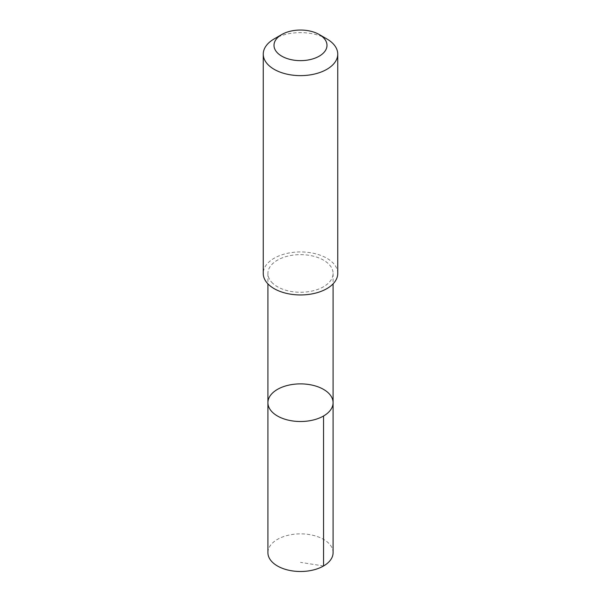 <?xml version="1.0" encoding="UTF-8"?>
<svg xmlns="http://www.w3.org/2000/svg" width="601" height="601" viewBox="0 0 601 601"><rect width="100%" height="100%" fill="white"/><g stroke="black" fill="none" stroke-linecap="round" stroke-linejoin="round"><path stroke-width="0.45" stroke-dasharray="3 2.25" d="M333.089 552.68A32.589 18.819 0 0 0 329.371 543.943A32.589 18.819 0 0 0 292.71 534.409A32.589 18.819 0 0 0 267.911 552.68M271.637 282.185A32.589 18.811 0 0 0 308.29 291.718A32.589 18.811 0 0 0 333.089 273.447A32.589 18.811 0 0 0 329.363 264.718A32.589 18.811 0 0 0 292.71 255.185A32.589 18.811 0 0 0 267.911 273.447A32.589 18.811 0 0 0 271.637 282.185M267.911 402.7A32.589 18.811 180 0 1 300.5 383.881A32.589 18.811 180 0 1 333.089 402.7M337.747 273.44A37.247 21.508 0 0 0 333.495 263.463A37.247 21.508 0 0 0 291.598 252.563A37.247 21.508 0 0 0 263.253 273.44M326.839 38.922A37.247 21.508 0 0 0 274.161 38.922M323.548 565.984L300.5 562.363M267.911 273.447L267.911 283.86M333.089 273.447L333.089 283.86"/><path stroke-width="0.9" d="M271.637 411.43A32.589 18.811 180 0 1 267.911 402.7A32.589 18.811 180 0 1 300.5 383.881A32.589 18.811 180 0 1 333.089 402.7A32.589 18.811 180 0 1 308.29 420.963A32.589 18.811 180 0 1 271.637 411.43A32.589 18.811 180 0 1 267.911 402.7L267.911 552.68A32.589 18.819 0 0 0 271.629 561.409A32.589 18.819 0 0 0 308.29 570.95A32.589 18.819 0 0 0 333.089 552.68L333.089 402.7A32.589 18.811 180 0 1 308.29 420.963A32.589 18.811 180 0 1 271.637 411.43M281.764 34.527L274.161 38.922A37.247 21.508 0 0 0 263.253 54.128L263.253 273.44A37.247 21.508 0 0 0 300.5 294.948A37.247 21.508 0 0 0 337.747 273.44L337.747 54.128A37.247 21.508 0 0 0 333.495 44.143A37.247 21.508 0 0 0 326.839 38.922L319.236 34.527A26.497 15.295 0 0 0 281.764 34.527A26.497 15.295 0 0 0 279.976 55.022A26.497 15.295 0 0 0 315.097 58.109A26.497 15.295 0 0 0 323.969 38.246A26.497 15.295 0 0 0 319.236 34.527M263.253 54.128A37.247 21.508 0 0 0 300.5 75.628A37.247 21.508 0 0 0 337.747 54.128M323.541 416.005L323.548 565.984M267.911 283.86L267.911 402.7M333.089 283.86L333.089 402.7"/></g></svg>
